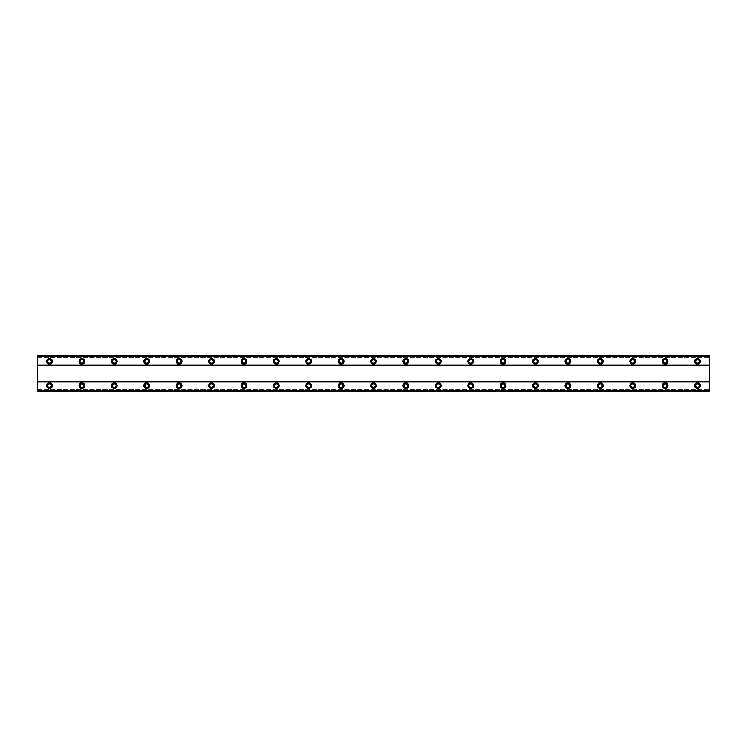 <?xml version="1.0" encoding="UTF-8"?>
<svg xmlns="http://www.w3.org/2000/svg" width="747" height="747" viewBox="0 0 747 747"><rect width="100%" height="100%" fill="white"/><g stroke="black" fill="none" stroke-linecap="round" stroke-linejoin="round"><path stroke-width="0.56" stroke-dasharray="3.73 2.8" d="M49.498 382.819A2.839 2.839 0 0 0 46.669 385.648A2.839 2.839 0 0 0 49.498 388.487A2.839 2.839 0 0 0 52.337 385.648A2.839 2.839 0 0 0 49.498 382.819M697.502 382.819A2.839 2.839 0 0 0 694.663 385.648A2.839 2.839 0 0 0 697.502 388.487A2.839 2.839 0 0 0 700.331 385.648A2.839 2.839 0 0 0 697.502 382.819M665.101 382.819A2.839 2.839 0 0 0 662.262 385.648A2.839 2.839 0 0 0 665.101 388.487A2.839 2.839 0 0 0 667.939 385.648A2.839 2.839 0 0 0 665.101 382.819M632.7 382.819A2.839 2.839 0 0 0 629.861 385.648A2.839 2.839 0 0 0 632.7 388.487A2.839 2.839 0 0 0 635.538 385.648A2.839 2.839 0 0 0 632.7 382.819M600.299 382.819A2.839 2.839 0 0 0 597.469 385.648A2.839 2.839 0 0 0 600.299 388.487A2.839 2.839 0 0 0 603.137 385.648A2.839 2.839 0 0 0 600.299 382.819M567.897 382.819A2.839 2.839 0 0 0 565.068 385.648A2.839 2.839 0 0 0 567.897 388.487A2.839 2.839 0 0 0 570.736 385.648A2.839 2.839 0 0 0 567.897 382.819M535.496 382.819A2.839 2.839 0 0 0 532.667 385.648A2.839 2.839 0 0 0 535.496 388.487A2.839 2.839 0 0 0 538.335 385.648A2.839 2.839 0 0 0 535.496 382.819M503.104 382.819A2.839 2.839 0 0 0 500.266 385.648A2.839 2.839 0 0 0 503.104 388.487A2.839 2.839 0 0 0 505.934 385.648A2.839 2.839 0 0 0 503.104 382.819M470.703 382.819A2.839 2.839 0 0 0 467.865 385.648A2.839 2.839 0 0 0 470.703 388.487A2.839 2.839 0 0 0 473.533 385.648A2.839 2.839 0 0 0 470.703 382.819M438.302 382.819A2.839 2.839 0 0 0 435.464 385.648A2.839 2.839 0 0 0 438.302 388.487A2.839 2.839 0 0 0 441.132 385.648A2.839 2.839 0 0 0 438.302 382.819M405.901 382.819A2.839 2.839 0 0 0 403.063 385.648A2.839 2.839 0 0 0 405.901 388.487A2.839 2.839 0 0 0 408.73 385.648A2.839 2.839 0 0 0 405.901 382.819M373.5 382.819A2.839 2.839 0 0 0 370.661 385.648A2.839 2.839 0 0 0 373.5 388.487A2.839 2.839 0 0 0 376.339 385.648A2.839 2.839 0 0 0 373.5 382.819M341.099 382.819A2.839 2.839 0 0 0 338.27 385.648A2.839 2.839 0 0 0 341.099 388.487A2.839 2.839 0 0 0 343.937 385.648A2.839 2.839 0 0 0 341.099 382.819M308.698 382.819A2.839 2.839 0 0 0 305.868 385.648A2.839 2.839 0 0 0 308.698 388.487A2.839 2.839 0 0 0 311.536 385.648A2.839 2.839 0 0 0 308.698 382.819M276.297 382.819A2.839 2.839 0 0 0 273.467 385.648A2.839 2.839 0 0 0 276.297 388.487A2.839 2.839 0 0 0 279.135 385.648A2.839 2.839 0 0 0 276.297 382.819M243.895 382.819A2.839 2.839 0 0 0 241.066 385.648A2.839 2.839 0 0 0 243.895 388.487A2.839 2.839 0 0 0 246.734 385.648A2.839 2.839 0 0 0 243.895 382.819M211.504 382.819A2.839 2.839 0 0 0 208.665 385.648A2.839 2.839 0 0 0 211.504 388.487A2.839 2.839 0 0 0 214.333 385.648A2.839 2.839 0 0 0 211.504 382.819M179.103 382.819A2.839 2.839 0 0 0 176.264 385.648A2.839 2.839 0 0 0 179.103 388.487A2.839 2.839 0 0 0 181.932 385.648A2.839 2.839 0 0 0 179.103 382.819M146.701 382.819A2.839 2.839 0 0 0 143.863 385.648A2.839 2.839 0 0 0 146.701 388.487A2.839 2.839 0 0 0 149.531 385.648A2.839 2.839 0 0 0 146.701 382.819M114.3 382.819A2.839 2.839 0 0 0 111.462 385.648A2.839 2.839 0 0 0 114.3 388.487A2.839 2.839 0 0 0 117.139 385.648A2.839 2.839 0 0 0 114.3 382.819M81.899 382.819A2.839 2.839 0 0 0 79.061 385.648A2.839 2.839 0 0 0 81.899 388.487A2.839 2.839 0 0 0 84.738 385.648A2.839 2.839 0 0 0 81.899 382.819M49.498 358.513A2.839 2.839 0 0 0 46.669 361.352A2.839 2.839 0 0 0 49.498 364.181A2.839 2.839 0 0 0 52.337 361.352A2.839 2.839 0 0 0 49.498 358.513M697.502 358.513A2.839 2.839 0 0 0 694.663 361.352A2.839 2.839 0 0 0 697.502 364.181A2.839 2.839 0 0 0 700.331 361.352A2.839 2.839 0 0 0 697.502 358.513M665.101 358.513A2.839 2.839 0 0 0 662.262 361.352A2.839 2.839 0 0 0 665.101 364.181A2.839 2.839 0 0 0 667.939 361.352A2.839 2.839 0 0 0 665.101 358.513M632.7 358.513A2.839 2.839 0 0 0 629.861 361.352A2.839 2.839 0 0 0 632.7 364.181A2.839 2.839 0 0 0 635.538 361.352A2.839 2.839 0 0 0 632.7 358.513M600.299 358.513A2.839 2.839 0 0 0 597.469 361.352A2.839 2.839 0 0 0 600.299 364.181A2.839 2.839 0 0 0 603.137 361.352A2.839 2.839 0 0 0 600.299 358.513M567.897 358.513A2.839 2.839 0 0 0 565.068 361.352A2.839 2.839 0 0 0 567.897 364.181A2.839 2.839 0 0 0 570.736 361.352A2.839 2.839 0 0 0 567.897 358.513M535.496 358.513A2.839 2.839 0 0 0 532.667 361.352A2.839 2.839 0 0 0 535.496 364.181A2.839 2.839 0 0 0 538.335 361.352A2.839 2.839 0 0 0 535.496 358.513M503.104 358.513A2.839 2.839 0 0 0 500.266 361.352A2.839 2.839 0 0 0 503.104 364.181A2.839 2.839 0 0 0 505.934 361.352A2.839 2.839 0 0 0 503.104 358.513M470.703 358.513A2.839 2.839 0 0 0 467.865 361.352A2.839 2.839 0 0 0 470.703 364.181A2.839 2.839 0 0 0 473.533 361.352A2.839 2.839 0 0 0 470.703 358.513M438.302 358.513A2.839 2.839 0 0 0 435.464 361.352A2.839 2.839 0 0 0 438.302 364.181A2.839 2.839 0 0 0 441.132 361.352A2.839 2.839 0 0 0 438.302 358.513M405.901 358.513A2.839 2.839 0 0 0 403.063 361.352A2.839 2.839 0 0 0 405.901 364.181A2.839 2.839 0 0 0 408.73 361.352A2.839 2.839 0 0 0 405.901 358.513M373.5 358.513A2.839 2.839 0 0 0 370.661 361.352A2.839 2.839 0 0 0 373.5 364.181A2.839 2.839 0 0 0 376.339 361.352A2.839 2.839 0 0 0 373.5 358.513M341.099 358.513A2.839 2.839 0 0 0 338.27 361.352A2.839 2.839 0 0 0 341.099 364.181A2.839 2.839 0 0 0 343.937 361.352A2.839 2.839 0 0 0 341.099 358.513M308.698 358.513A2.839 2.839 0 0 0 305.868 361.352A2.839 2.839 0 0 0 308.698 364.181A2.839 2.839 0 0 0 311.536 361.352A2.839 2.839 0 0 0 308.698 358.513M276.297 358.513A2.839 2.839 0 0 0 273.467 361.352A2.839 2.839 0 0 0 276.297 364.181A2.839 2.839 0 0 0 279.135 361.352A2.839 2.839 0 0 0 276.297 358.513M243.895 358.513A2.839 2.839 0 0 0 241.066 361.352A2.839 2.839 0 0 0 243.895 364.181A2.839 2.839 0 0 0 246.734 361.352A2.839 2.839 0 0 0 243.895 358.513M211.504 358.513A2.839 2.839 0 0 0 208.665 361.352A2.839 2.839 0 0 0 211.504 364.181A2.839 2.839 0 0 0 214.333 361.352A2.839 2.839 0 0 0 211.504 358.513M179.103 358.513A2.839 2.839 0 0 0 176.264 361.352A2.839 2.839 0 0 0 179.103 364.181A2.839 2.839 0 0 0 181.932 361.352A2.839 2.839 0 0 0 179.103 358.513M146.701 358.513A2.839 2.839 0 0 0 143.863 361.352A2.839 2.839 0 0 0 146.701 364.181A2.839 2.839 0 0 0 149.531 361.352A2.839 2.839 0 0 0 146.701 358.513M114.3 358.513A2.839 2.839 0 0 0 111.462 361.352A2.839 2.839 0 0 0 114.3 364.181A2.839 2.839 0 0 0 117.139 361.352A2.839 2.839 0 0 0 114.3 358.513M81.899 358.513A2.839 2.839 0 0 0 79.061 361.352A2.839 2.839 0 0 0 81.899 364.181A2.839 2.839 0 0 0 84.738 361.352A2.839 2.839 0 0 0 81.899 358.513M49.498 363.173A1.821 1.821 0 0 1 47.677 361.352A1.821 1.821 0 0 1 49.498 359.531A1.821 1.821 0 0 1 51.319 361.352A1.821 1.821 0 0 1 49.498 363.173M697.502 363.173A1.821 1.821 0 0 1 695.681 361.352A1.821 1.821 0 0 1 697.502 359.531A1.821 1.821 0 0 1 699.323 361.352A1.821 1.821 0 0 1 697.502 363.173M665.101 363.173A1.821 1.821 0 0 1 663.28 361.352A1.821 1.821 0 0 1 665.101 359.531A1.821 1.821 0 0 1 666.922 361.352A1.821 1.821 0 0 1 665.101 363.173M632.7 363.173A1.821 1.821 0 0 1 630.879 361.352A1.821 1.821 0 0 1 632.7 359.531A1.821 1.821 0 0 1 634.52 361.352A1.821 1.821 0 0 1 632.7 363.173M600.299 363.173A1.821 1.821 0 0 1 598.478 361.352A1.821 1.821 0 0 1 600.299 359.531A1.821 1.821 0 0 1 602.119 361.352A1.821 1.821 0 0 1 600.299 363.173M567.897 363.173A1.821 1.821 0 0 1 566.077 361.352A1.821 1.821 0 0 1 567.897 359.531A1.821 1.821 0 0 1 569.718 361.352A1.821 1.821 0 0 1 567.897 363.173M535.496 363.173A1.821 1.821 0 0 1 533.675 361.352A1.821 1.821 0 0 1 535.496 359.531A1.821 1.821 0 0 1 537.326 361.352A1.821 1.821 0 0 1 535.496 363.173M503.104 363.173A1.821 1.821 0 0 1 501.274 361.352A1.821 1.821 0 0 1 503.104 359.531A1.821 1.821 0 0 1 504.925 361.352A1.821 1.821 0 0 1 503.104 363.173M470.703 363.173A1.821 1.821 0 0 1 468.873 361.352A1.821 1.821 0 0 1 470.703 359.531A1.821 1.821 0 0 1 472.524 361.352A1.821 1.821 0 0 1 470.703 363.173M438.302 363.173A1.821 1.821 0 0 1 436.481 361.352A1.821 1.821 0 0 1 438.302 359.531A1.821 1.821 0 0 1 440.123 361.352A1.821 1.821 0 0 1 438.302 363.173M405.901 363.173A1.821 1.821 0 0 1 404.08 361.352A1.821 1.821 0 0 1 405.901 359.531A1.821 1.821 0 0 1 407.722 361.352A1.821 1.821 0 0 1 405.901 363.173M373.5 363.173A1.821 1.821 0 0 1 371.679 361.352A1.821 1.821 0 0 1 373.5 359.531A1.821 1.821 0 0 1 375.321 361.352A1.821 1.821 0 0 1 373.5 363.173M341.099 363.173A1.821 1.821 0 0 1 339.278 361.352A1.821 1.821 0 0 1 341.099 359.531A1.821 1.821 0 0 1 342.92 361.352A1.821 1.821 0 0 1 341.099 363.173M308.698 363.173A1.821 1.821 0 0 1 306.877 361.352A1.821 1.821 0 0 1 308.698 359.531A1.821 1.821 0 0 1 310.519 361.352A1.821 1.821 0 0 1 308.698 363.173M276.297 363.173A1.821 1.821 0 0 1 274.476 361.352A1.821 1.821 0 0 1 276.297 359.531A1.821 1.821 0 0 1 278.127 361.352A1.821 1.821 0 0 1 276.297 363.173M243.895 363.173A1.821 1.821 0 0 1 242.075 361.352A1.821 1.821 0 0 1 243.895 359.531A1.821 1.821 0 0 1 245.726 361.352A1.821 1.821 0 0 1 243.895 363.173M211.504 363.173A1.821 1.821 0 0 1 209.674 361.352A1.821 1.821 0 0 1 211.504 359.531A1.821 1.821 0 0 1 213.325 361.352A1.821 1.821 0 0 1 211.504 363.173M179.103 363.173A1.821 1.821 0 0 1 177.282 361.352A1.821 1.821 0 0 1 179.103 359.531A1.821 1.821 0 0 1 180.923 361.352A1.821 1.821 0 0 1 179.103 363.173M146.701 363.173A1.821 1.821 0 0 1 144.881 361.352A1.821 1.821 0 0 1 146.701 359.531A1.821 1.821 0 0 1 148.522 361.352A1.821 1.821 0 0 1 146.701 363.173M114.3 363.173A1.821 1.821 0 0 1 112.48 361.352A1.821 1.821 0 0 1 114.3 359.531A1.821 1.821 0 0 1 116.121 361.352A1.821 1.821 0 0 1 114.3 363.173M81.899 363.173A1.821 1.821 0 0 1 80.078 361.352A1.821 1.821 0 0 1 81.899 359.531A1.821 1.821 0 0 1 83.72 361.352A1.821 1.821 0 0 1 81.899 363.173M49.498 387.469A1.821 1.821 0 0 1 47.677 385.648A1.821 1.821 0 0 1 49.498 383.827A1.821 1.821 0 0 1 51.319 385.648A1.821 1.821 0 0 1 49.498 387.469M697.502 387.469A1.821 1.821 0 0 1 695.681 385.648A1.821 1.821 0 0 1 697.502 383.827A1.821 1.821 0 0 1 699.323 385.648A1.821 1.821 0 0 1 697.502 387.469M665.101 387.469A1.821 1.821 0 0 1 663.28 385.648A1.821 1.821 0 0 1 665.101 383.827A1.821 1.821 0 0 1 666.922 385.648A1.821 1.821 0 0 1 665.101 387.469M632.7 387.469A1.821 1.821 0 0 1 630.879 385.648A1.821 1.821 0 0 1 632.7 383.827A1.821 1.821 0 0 1 634.52 385.648A1.821 1.821 0 0 1 632.7 387.469M600.299 387.469A1.821 1.821 0 0 1 598.478 385.648A1.821 1.821 0 0 1 600.299 383.827A1.821 1.821 0 0 1 602.119 385.648A1.821 1.821 0 0 1 600.299 387.469M567.897 387.469A1.821 1.821 0 0 1 566.077 385.648A1.821 1.821 0 0 1 567.897 383.827A1.821 1.821 0 0 1 569.718 385.648A1.821 1.821 0 0 1 567.897 387.469M535.496 387.469A1.821 1.821 0 0 1 533.675 385.648A1.821 1.821 0 0 1 535.496 383.827A1.821 1.821 0 0 1 537.326 385.648A1.821 1.821 0 0 1 535.496 387.469M503.104 387.469A1.821 1.821 0 0 1 501.274 385.648A1.821 1.821 0 0 1 503.104 383.827A1.821 1.821 0 0 1 504.925 385.648A1.821 1.821 0 0 1 503.104 387.469M470.703 387.469A1.821 1.821 0 0 1 468.873 385.648A1.821 1.821 0 0 1 470.703 383.827A1.821 1.821 0 0 1 472.524 385.648A1.821 1.821 0 0 1 470.703 387.469M438.302 387.469A1.821 1.821 0 0 1 436.481 385.648A1.821 1.821 0 0 1 438.302 383.827A1.821 1.821 0 0 1 440.123 385.648A1.821 1.821 0 0 1 438.302 387.469M405.901 387.469A1.821 1.821 0 0 1 404.08 385.648A1.821 1.821 0 0 1 405.901 383.827A1.821 1.821 0 0 1 407.722 385.648A1.821 1.821 0 0 1 405.901 387.469M373.5 387.469A1.821 1.821 0 0 1 371.679 385.648A1.821 1.821 0 0 1 373.5 383.827A1.821 1.821 0 0 1 375.321 385.648A1.821 1.821 0 0 1 373.5 387.469M341.099 387.469A1.821 1.821 0 0 1 339.278 385.648A1.821 1.821 0 0 1 341.099 383.827A1.821 1.821 0 0 1 342.92 385.648A1.821 1.821 0 0 1 341.099 387.469M308.698 387.469A1.821 1.821 0 0 1 306.877 385.648A1.821 1.821 0 0 1 308.698 383.827A1.821 1.821 0 0 1 310.519 385.648A1.821 1.821 0 0 1 308.698 387.469M276.297 387.469A1.821 1.821 0 0 1 274.476 385.648A1.821 1.821 0 0 1 276.297 383.827A1.821 1.821 0 0 1 278.127 385.648A1.821 1.821 0 0 1 276.297 387.469M243.895 387.469A1.821 1.821 0 0 1 242.075 385.648A1.821 1.821 0 0 1 243.895 383.827A1.821 1.821 0 0 1 245.726 385.648A1.821 1.821 0 0 1 243.895 387.469M211.504 387.469A1.821 1.821 0 0 1 209.674 385.648A1.821 1.821 0 0 1 211.504 383.827A1.821 1.821 0 0 1 213.325 385.648A1.821 1.821 0 0 1 211.504 387.469M179.103 387.469A1.821 1.821 0 0 1 177.282 385.648A1.821 1.821 0 0 1 179.103 383.827A1.821 1.821 0 0 1 180.923 385.648A1.821 1.821 0 0 1 179.103 387.469M146.701 387.469A1.821 1.821 0 0 1 144.881 385.648A1.821 1.821 0 0 1 146.701 383.827A1.821 1.821 0 0 1 148.522 385.648A1.821 1.821 0 0 1 146.701 387.469M114.3 387.469A1.821 1.821 0 0 1 112.48 385.648A1.821 1.821 0 0 1 114.3 383.827A1.821 1.821 0 0 1 116.121 385.648A1.821 1.821 0 0 1 114.3 387.469M81.899 387.469A1.821 1.821 0 0 1 80.078 385.648A1.821 1.821 0 0 1 81.899 383.827A1.821 1.821 0 0 1 83.72 385.648A1.821 1.821 0 0 1 81.899 387.469M709.65 365.404L37.35 365.404L37.35 381.596L709.65 381.596L709.65 364.994L37.35 364.994L37.35 355.273L37.35 356.646L709.65 356.646L709.65 355.273L709.65 356.646M709.65 364.994L709.65 355.273L37.35 355.273L37.35 356.646M37.35 391.316L709.65 391.316L37.35 391.727L709.65 391.727L709.65 389.663L709.65 391.727L37.35 391.727L37.35 381.596M709.65 391.316L709.65 381.596M37.35 382.006L709.65 382.006M709.65 355.348L37.35 355.348M37.35 357.337L709.65 357.337L37.35 357.337M37.35 355.273L709.65 355.273L37.35 355.273M709.65 355.684L37.35 355.684M37.35 389.663L709.65 389.663L37.35 389.663M37.35 390.354L709.65 390.354M37.35 391.652L709.65 391.652"/><path stroke-width="1.12" d="M49.498 382.819A2.839 2.839 0 0 0 46.669 385.648A2.839 2.839 0 0 0 49.498 388.487A2.839 2.839 0 0 0 52.337 385.648A2.839 2.839 0 0 0 49.498 382.819M697.502 382.819A2.839 2.839 0 0 0 694.663 385.648A2.839 2.839 0 0 0 697.502 388.487A2.839 2.839 0 0 0 700.331 385.648A2.839 2.839 0 0 0 697.502 382.819M665.101 382.819A2.839 2.839 0 0 0 662.262 385.648A2.839 2.839 0 0 0 665.101 388.487A2.839 2.839 0 0 0 667.939 385.648A2.839 2.839 0 0 0 665.101 382.819M632.7 382.819A2.839 2.839 0 0 0 629.861 385.648A2.839 2.839 0 0 0 632.7 388.487A2.839 2.839 0 0 0 635.538 385.648A2.839 2.839 0 0 0 632.7 382.819M600.299 382.819A2.839 2.839 0 0 0 597.469 385.648A2.839 2.839 0 0 0 600.299 388.487A2.839 2.839 0 0 0 603.137 385.648A2.839 2.839 0 0 0 600.299 382.819M567.897 382.819A2.839 2.839 0 0 0 565.068 385.648A2.839 2.839 0 0 0 567.897 388.487A2.839 2.839 0 0 0 570.736 385.648A2.839 2.839 0 0 0 567.897 382.819M535.496 382.819A2.839 2.839 0 0 0 532.667 385.648A2.839 2.839 0 0 0 535.496 388.487A2.839 2.839 0 0 0 538.335 385.648A2.839 2.839 0 0 0 535.496 382.819M503.104 382.819A2.839 2.839 0 0 0 500.266 385.648A2.839 2.839 0 0 0 503.104 388.487A2.839 2.839 0 0 0 505.934 385.648A2.839 2.839 0 0 0 503.104 382.819M470.703 382.819A2.839 2.839 0 0 0 467.865 385.648A2.839 2.839 0 0 0 470.703 388.487A2.839 2.839 0 0 0 473.533 385.648A2.839 2.839 0 0 0 470.703 382.819M438.302 382.819A2.839 2.839 0 0 0 435.464 385.648A2.839 2.839 0 0 0 438.302 388.487A2.839 2.839 0 0 0 441.132 385.648A2.839 2.839 0 0 0 438.302 382.819M405.901 382.819A2.839 2.839 0 0 0 403.063 385.648A2.839 2.839 0 0 0 405.901 388.487A2.839 2.839 0 0 0 408.73 385.648A2.839 2.839 0 0 0 405.901 382.819M373.5 382.819A2.839 2.839 0 0 0 370.661 385.648A2.839 2.839 0 0 0 373.5 388.487A2.839 2.839 0 0 0 376.339 385.648A2.839 2.839 0 0 0 373.5 382.819M341.099 382.819A2.839 2.839 0 0 0 338.27 385.648A2.839 2.839 0 0 0 341.099 388.487A2.839 2.839 0 0 0 343.937 385.648A2.839 2.839 0 0 0 341.099 382.819M308.698 382.819A2.839 2.839 0 0 0 305.868 385.648A2.839 2.839 0 0 0 308.698 388.487A2.839 2.839 0 0 0 311.536 385.648A2.839 2.839 0 0 0 308.698 382.819M276.297 382.819A2.839 2.839 0 0 0 273.467 385.648A2.839 2.839 0 0 0 276.297 388.487A2.839 2.839 0 0 0 279.135 385.648A2.839 2.839 0 0 0 276.297 382.819M243.895 382.819A2.839 2.839 0 0 0 241.066 385.648A2.839 2.839 0 0 0 243.895 388.487A2.839 2.839 0 0 0 246.734 385.648A2.839 2.839 0 0 0 243.895 382.819M211.504 382.819A2.839 2.839 0 0 0 208.665 385.648A2.839 2.839 0 0 0 211.504 388.487A2.839 2.839 0 0 0 214.333 385.648A2.839 2.839 0 0 0 211.504 382.819M179.103 382.819A2.839 2.839 0 0 0 176.264 385.648A2.839 2.839 0 0 0 179.103 388.487A2.839 2.839 0 0 0 181.932 385.648A2.839 2.839 0 0 0 179.103 382.819M146.701 382.819A2.839 2.839 0 0 0 143.863 385.648A2.839 2.839 0 0 0 146.701 388.487A2.839 2.839 0 0 0 149.531 385.648A2.839 2.839 0 0 0 146.701 382.819M114.3 382.819A2.839 2.839 0 0 0 111.462 385.648A2.839 2.839 0 0 0 114.3 388.487A2.839 2.839 0 0 0 117.139 385.648A2.839 2.839 0 0 0 114.3 382.819M81.899 382.819A2.839 2.839 0 0 0 79.061 385.648A2.839 2.839 0 0 0 81.899 388.487A2.839 2.839 0 0 0 84.738 385.648A2.839 2.839 0 0 0 81.899 382.819M49.498 358.513A2.839 2.839 0 0 0 46.669 361.352A2.839 2.839 0 0 0 49.498 364.181A2.839 2.839 0 0 0 52.337 361.352A2.839 2.839 0 0 0 49.498 358.513M697.502 358.513A2.839 2.839 0 0 0 694.663 361.352A2.839 2.839 0 0 0 697.502 364.181A2.839 2.839 0 0 0 700.331 361.352A2.839 2.839 0 0 0 697.502 358.513M665.101 358.513A2.839 2.839 0 0 0 662.262 361.352A2.839 2.839 0 0 0 665.101 364.181A2.839 2.839 0 0 0 667.939 361.352A2.839 2.839 0 0 0 665.101 358.513M632.7 358.513A2.839 2.839 0 0 0 629.861 361.352A2.839 2.839 0 0 0 632.7 364.181A2.839 2.839 0 0 0 635.538 361.352A2.839 2.839 0 0 0 632.7 358.513M600.299 358.513A2.839 2.839 0 0 0 597.469 361.352A2.839 2.839 0 0 0 600.299 364.181A2.839 2.839 0 0 0 603.137 361.352A2.839 2.839 0 0 0 600.299 358.513M567.897 358.513A2.839 2.839 0 0 0 565.068 361.352A2.839 2.839 0 0 0 567.897 364.181A2.839 2.839 0 0 0 570.736 361.352A2.839 2.839 0 0 0 567.897 358.513M535.496 358.513A2.839 2.839 0 0 0 532.667 361.352A2.839 2.839 0 0 0 535.496 364.181A2.839 2.839 0 0 0 538.335 361.352A2.839 2.839 0 0 0 535.496 358.513M503.104 358.513A2.839 2.839 0 0 0 500.266 361.352A2.839 2.839 0 0 0 503.104 364.181A2.839 2.839 0 0 0 505.934 361.352A2.839 2.839 0 0 0 503.104 358.513M470.703 358.513A2.839 2.839 0 0 0 467.865 361.352A2.839 2.839 0 0 0 470.703 364.181A2.839 2.839 0 0 0 473.533 361.352A2.839 2.839 0 0 0 470.703 358.513M438.302 358.513A2.839 2.839 0 0 0 435.464 361.352A2.839 2.839 0 0 0 438.302 364.181A2.839 2.839 0 0 0 441.132 361.352A2.839 2.839 0 0 0 438.302 358.513M405.901 358.513A2.839 2.839 0 0 0 403.063 361.352A2.839 2.839 0 0 0 405.901 364.181A2.839 2.839 0 0 0 408.73 361.352A2.839 2.839 0 0 0 405.901 358.513M373.5 358.513A2.839 2.839 0 0 0 370.661 361.352A2.839 2.839 0 0 0 373.5 364.181A2.839 2.839 0 0 0 376.339 361.352A2.839 2.839 0 0 0 373.5 358.513M341.099 358.513A2.839 2.839 0 0 0 338.27 361.352A2.839 2.839 0 0 0 341.099 364.181A2.839 2.839 0 0 0 343.937 361.352A2.839 2.839 0 0 0 341.099 358.513M308.698 358.513A2.839 2.839 0 0 0 305.868 361.352A2.839 2.839 0 0 0 308.698 364.181A2.839 2.839 0 0 0 311.536 361.352A2.839 2.839 0 0 0 308.698 358.513M276.297 358.513A2.839 2.839 0 0 0 273.467 361.352A2.839 2.839 0 0 0 276.297 364.181A2.839 2.839 0 0 0 279.135 361.352A2.839 2.839 0 0 0 276.297 358.513M243.895 358.513A2.839 2.839 0 0 0 241.066 361.352A2.839 2.839 0 0 0 243.895 364.181A2.839 2.839 0 0 0 246.734 361.352A2.839 2.839 0 0 0 243.895 358.513M211.504 358.513A2.839 2.839 0 0 0 208.665 361.352A2.839 2.839 0 0 0 211.504 364.181A2.839 2.839 0 0 0 214.333 361.352A2.839 2.839 0 0 0 211.504 358.513M179.103 358.513A2.839 2.839 0 0 0 176.264 361.352A2.839 2.839 0 0 0 179.103 364.181A2.839 2.839 0 0 0 181.932 361.352A2.839 2.839 0 0 0 179.103 358.513M146.701 358.513A2.839 2.839 0 0 0 143.863 361.352A2.839 2.839 0 0 0 146.701 364.181A2.839 2.839 0 0 0 149.531 361.352A2.839 2.839 0 0 0 146.701 358.513M114.3 358.513A2.839 2.839 0 0 0 111.462 361.352A2.839 2.839 0 0 0 114.3 364.181A2.839 2.839 0 0 0 117.139 361.352A2.839 2.839 0 0 0 114.3 358.513M81.899 358.513A2.839 2.839 0 0 0 79.061 361.352A2.839 2.839 0 0 0 81.899 364.181A2.839 2.839 0 0 0 84.738 361.352A2.839 2.839 0 0 0 81.899 358.513M49.498 363.173A1.821 1.821 0 0 1 47.677 361.352A1.821 1.821 0 0 1 49.498 359.531A1.821 1.821 0 0 1 51.319 361.352A1.821 1.821 0 0 1 49.498 363.173M697.502 363.173A1.821 1.821 0 0 1 695.681 361.352A1.821 1.821 0 0 1 697.502 359.531A1.821 1.821 0 0 1 699.323 361.352A1.821 1.821 0 0 1 697.502 363.173M665.101 363.173A1.821 1.821 0 0 1 663.28 361.352A1.821 1.821 0 0 1 665.101 359.531A1.821 1.821 0 0 1 666.922 361.352A1.821 1.821 0 0 1 665.101 363.173M632.7 363.173A1.821 1.821 0 0 1 630.879 361.352A1.821 1.821 0 0 1 632.7 359.531A1.821 1.821 0 0 1 634.52 361.352A1.821 1.821 0 0 1 632.7 363.173M600.299 363.173A1.821 1.821 0 0 1 598.478 361.352A1.821 1.821 0 0 1 600.299 359.531A1.821 1.821 0 0 1 602.119 361.352A1.821 1.821 0 0 1 600.299 363.173M567.897 363.173A1.821 1.821 0 0 1 566.077 361.352A1.821 1.821 0 0 1 567.897 359.531A1.821 1.821 0 0 1 569.718 361.352A1.821 1.821 0 0 1 567.897 363.173M535.496 363.173A1.821 1.821 0 0 1 533.675 361.352A1.821 1.821 0 0 1 535.496 359.531A1.821 1.821 0 0 1 537.326 361.352A1.821 1.821 0 0 1 535.496 363.173M503.104 363.173A1.821 1.821 0 0 1 501.274 361.352A1.821 1.821 0 0 1 503.104 359.531A1.821 1.821 0 0 1 504.925 361.352A1.821 1.821 0 0 1 503.104 363.173M470.703 363.173A1.821 1.821 0 0 1 468.873 361.352A1.821 1.821 0 0 1 470.703 359.531A1.821 1.821 0 0 1 472.524 361.352A1.821 1.821 0 0 1 470.703 363.173M438.302 363.173A1.821 1.821 0 0 1 436.481 361.352A1.821 1.821 0 0 1 438.302 359.531A1.821 1.821 0 0 1 440.123 361.352A1.821 1.821 0 0 1 438.302 363.173M405.901 363.173A1.821 1.821 0 0 1 404.08 361.352A1.821 1.821 0 0 1 405.901 359.531A1.821 1.821 0 0 1 407.722 361.352A1.821 1.821 0 0 1 405.901 363.173M373.5 363.173A1.821 1.821 0 0 1 371.679 361.352A1.821 1.821 0 0 1 373.5 359.531A1.821 1.821 0 0 1 375.321 361.352A1.821 1.821 0 0 1 373.5 363.173M341.099 363.173A1.821 1.821 0 0 1 339.278 361.352A1.821 1.821 0 0 1 341.099 359.531A1.821 1.821 0 0 1 342.92 361.352A1.821 1.821 0 0 1 341.099 363.173M308.698 363.173A1.821 1.821 0 0 1 306.877 361.352A1.821 1.821 0 0 1 308.698 359.531A1.821 1.821 0 0 1 310.519 361.352A1.821 1.821 0 0 1 308.698 363.173M276.297 363.173A1.821 1.821 0 0 1 274.476 361.352A1.821 1.821 0 0 1 276.297 359.531A1.821 1.821 0 0 1 278.127 361.352A1.821 1.821 0 0 1 276.297 363.173M243.895 363.173A1.821 1.821 0 0 1 242.075 361.352A1.821 1.821 0 0 1 243.895 359.531A1.821 1.821 0 0 1 245.726 361.352A1.821 1.821 0 0 1 243.895 363.173M211.504 363.173A1.821 1.821 0 0 1 209.674 361.352A1.821 1.821 0 0 1 211.504 359.531A1.821 1.821 0 0 1 213.325 361.352A1.821 1.821 0 0 1 211.504 363.173M179.103 363.173A1.821 1.821 0 0 1 177.282 361.352A1.821 1.821 0 0 1 179.103 359.531A1.821 1.821 0 0 1 180.923 361.352A1.821 1.821 0 0 1 179.103 363.173M146.701 363.173A1.821 1.821 0 0 1 144.881 361.352A1.821 1.821 0 0 1 146.701 359.531A1.821 1.821 0 0 1 148.522 361.352A1.821 1.821 0 0 1 146.701 363.173M114.3 363.173A1.821 1.821 0 0 1 112.48 361.352A1.821 1.821 0 0 1 114.3 359.531A1.821 1.821 0 0 1 116.121 361.352A1.821 1.821 0 0 1 114.3 363.173M81.899 363.173A1.821 1.821 0 0 1 80.078 361.352A1.821 1.821 0 0 1 81.899 359.531A1.821 1.821 0 0 1 83.72 361.352A1.821 1.821 0 0 1 81.899 363.173M49.498 387.469A1.821 1.821 0 0 1 47.677 385.648A1.821 1.821 0 0 1 49.498 383.827A1.821 1.821 0 0 1 51.319 385.648A1.821 1.821 0 0 1 49.498 387.469M697.502 387.469A1.821 1.821 0 0 1 695.681 385.648A1.821 1.821 0 0 1 697.502 383.827A1.821 1.821 0 0 1 699.323 385.648A1.821 1.821 0 0 1 697.502 387.469M665.101 387.469A1.821 1.821 0 0 1 663.28 385.648A1.821 1.821 0 0 1 665.101 383.827A1.821 1.821 0 0 1 666.922 385.648A1.821 1.821 0 0 1 665.101 387.469M632.7 387.469A1.821 1.821 0 0 1 630.879 385.648A1.821 1.821 0 0 1 632.7 383.827A1.821 1.821 0 0 1 634.52 385.648A1.821 1.821 0 0 1 632.7 387.469M600.299 387.469A1.821 1.821 0 0 1 598.478 385.648A1.821 1.821 0 0 1 600.299 383.827A1.821 1.821 0 0 1 602.119 385.648A1.821 1.821 0 0 1 600.299 387.469M567.897 387.469A1.821 1.821 0 0 1 566.077 385.648A1.821 1.821 0 0 1 567.897 383.827A1.821 1.821 0 0 1 569.718 385.648A1.821 1.821 0 0 1 567.897 387.469M535.496 387.469A1.821 1.821 0 0 1 533.675 385.648A1.821 1.821 0 0 1 535.496 383.827A1.821 1.821 0 0 1 537.326 385.648A1.821 1.821 0 0 1 535.496 387.469M503.104 387.469A1.821 1.821 0 0 1 501.274 385.648A1.821 1.821 0 0 1 503.104 383.827A1.821 1.821 0 0 1 504.925 385.648A1.821 1.821 0 0 1 503.104 387.469M470.703 387.469A1.821 1.821 0 0 1 468.873 385.648A1.821 1.821 0 0 1 470.703 383.827A1.821 1.821 0 0 1 472.524 385.648A1.821 1.821 0 0 1 470.703 387.469M438.302 387.469A1.821 1.821 0 0 1 436.481 385.648A1.821 1.821 0 0 1 438.302 383.827A1.821 1.821 0 0 1 440.123 385.648A1.821 1.821 0 0 1 438.302 387.469M405.901 387.469A1.821 1.821 0 0 1 404.08 385.648A1.821 1.821 0 0 1 405.901 383.827A1.821 1.821 0 0 1 407.722 385.648A1.821 1.821 0 0 1 405.901 387.469M373.5 387.469A1.821 1.821 0 0 1 371.679 385.648A1.821 1.821 0 0 1 373.5 383.827A1.821 1.821 0 0 1 375.321 385.648A1.821 1.821 0 0 1 373.5 387.469M341.099 387.469A1.821 1.821 0 0 1 339.278 385.648A1.821 1.821 0 0 1 341.099 383.827A1.821 1.821 0 0 1 342.92 385.648A1.821 1.821 0 0 1 341.099 387.469M308.698 387.469A1.821 1.821 0 0 1 306.877 385.648A1.821 1.821 0 0 1 308.698 383.827A1.821 1.821 0 0 1 310.519 385.648A1.821 1.821 0 0 1 308.698 387.469M276.297 387.469A1.821 1.821 0 0 1 274.476 385.648A1.821 1.821 0 0 1 276.297 383.827A1.821 1.821 0 0 1 278.127 385.648A1.821 1.821 0 0 1 276.297 387.469M243.895 387.469A1.821 1.821 0 0 1 242.075 385.648A1.821 1.821 0 0 1 243.895 383.827A1.821 1.821 0 0 1 245.726 385.648A1.821 1.821 0 0 1 243.895 387.469M211.504 387.469A1.821 1.821 0 0 1 209.674 385.648A1.821 1.821 0 0 1 211.504 383.827A1.821 1.821 0 0 1 213.325 385.648A1.821 1.821 0 0 1 211.504 387.469M179.103 387.469A1.821 1.821 0 0 1 177.282 385.648A1.821 1.821 0 0 1 179.103 383.827A1.821 1.821 0 0 1 180.923 385.648A1.821 1.821 0 0 1 179.103 387.469M146.701 387.469A1.821 1.821 0 0 1 144.881 385.648A1.821 1.821 0 0 1 146.701 383.827A1.821 1.821 0 0 1 148.522 385.648A1.821 1.821 0 0 1 146.701 387.469M114.3 387.469A1.821 1.821 0 0 1 112.48 385.648A1.821 1.821 0 0 1 114.3 383.827A1.821 1.821 0 0 1 116.121 385.648A1.821 1.821 0 0 1 114.3 387.469M81.899 387.469A1.821 1.821 0 0 1 80.078 385.648A1.821 1.821 0 0 1 81.899 383.827A1.821 1.821 0 0 1 83.72 385.648A1.821 1.821 0 0 1 81.899 387.469M37.35 391.727L37.35 355.273L709.65 355.273L709.65 391.727L37.35 391.727M37.35 390.354L709.65 390.354M709.65 391.624L37.35 391.624M709.65 390.251L37.35 390.251M37.35 382.006L709.65 382.006M709.65 381.596L37.35 381.596M37.35 365.404L709.65 365.404M709.65 364.994L37.35 364.994M37.35 356.749L709.65 356.749M37.35 355.376L709.65 355.376M709.65 356.646L37.35 356.646"/></g></svg>
